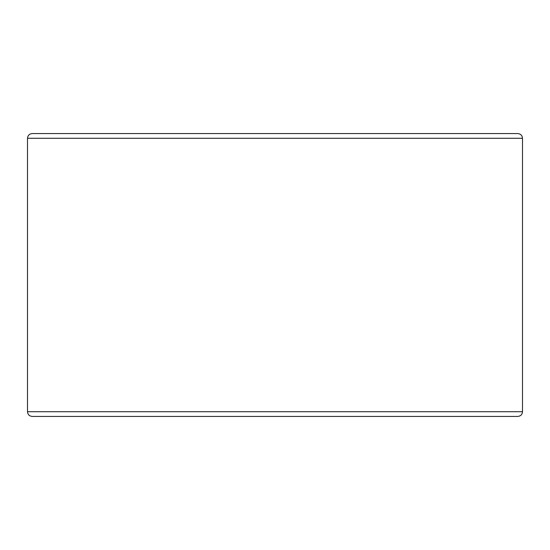 <?xml version="1.0" encoding="UTF-8"?>
<svg xmlns="http://www.w3.org/2000/svg" width="550" height="550" viewBox="0 0 550 550"><rect width="100%" height="100%" fill="white"/><g stroke="black" fill="none" stroke-linecap="round" stroke-linejoin="round"><path stroke-width="0.82" d="M275 416.426L517.784 416.426C520.678 416.123 522.246 414.549 522.5 411.716L27.5 411.716C27.754 414.549 29.322 416.123 32.216 416.426L275 416.426M522.5 138.284L27.5 138.284C27.754 135.451 29.322 133.877 32.216 133.574L517.784 133.574C520.678 133.877 522.246 135.451 522.5 138.284L522.5 411.716M27.5 138.284L27.5 411.716"/></g></svg>
